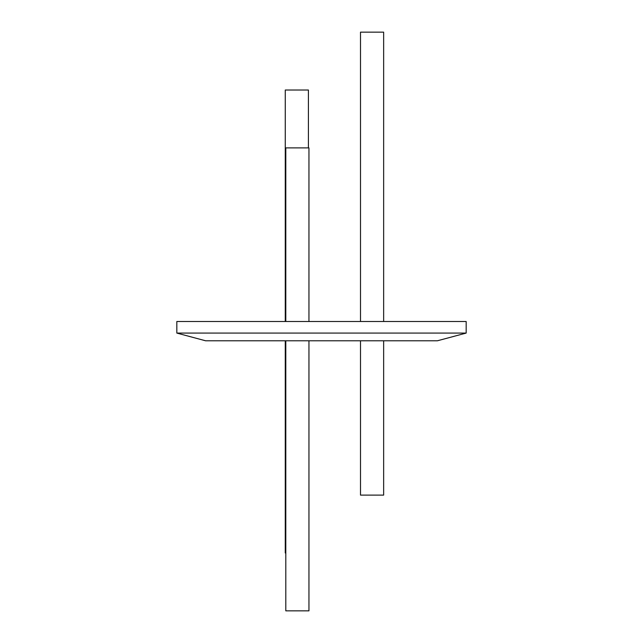 <?xml version="1.0" encoding="UTF-8"?>
<svg xmlns="http://www.w3.org/2000/svg" width="643" height="643" viewBox="0 0 643 643"><rect width="100%" height="100%" fill="white"/><g stroke="black" fill="none" stroke-linecap="round" stroke-linejoin="round"><path stroke-width="0.96" d="M383.646 340.79L383.646 495.11L360.498 495.11L360.498 340.79M383.646 321.5L383.646 32.15L360.498 32.15L360.498 321.5M321.5 333.074L176.825 333.074L176.825 321.5L466.175 321.5L466.175 333.074L321.5 333.074M466.175 333.074L437.377 340.79L205.623 340.79L176.825 333.074M308.953 321.5L308.953 147.89L285.805 147.89L285.805 321.5M308.953 340.79L308.953 610.85L285.805 610.85L285.805 340.79M285.805 552.98L285.267 552.98L285.267 340.79M308.415 147.89L308.415 90.02L285.267 90.02L285.267 321.5"/></g></svg>
